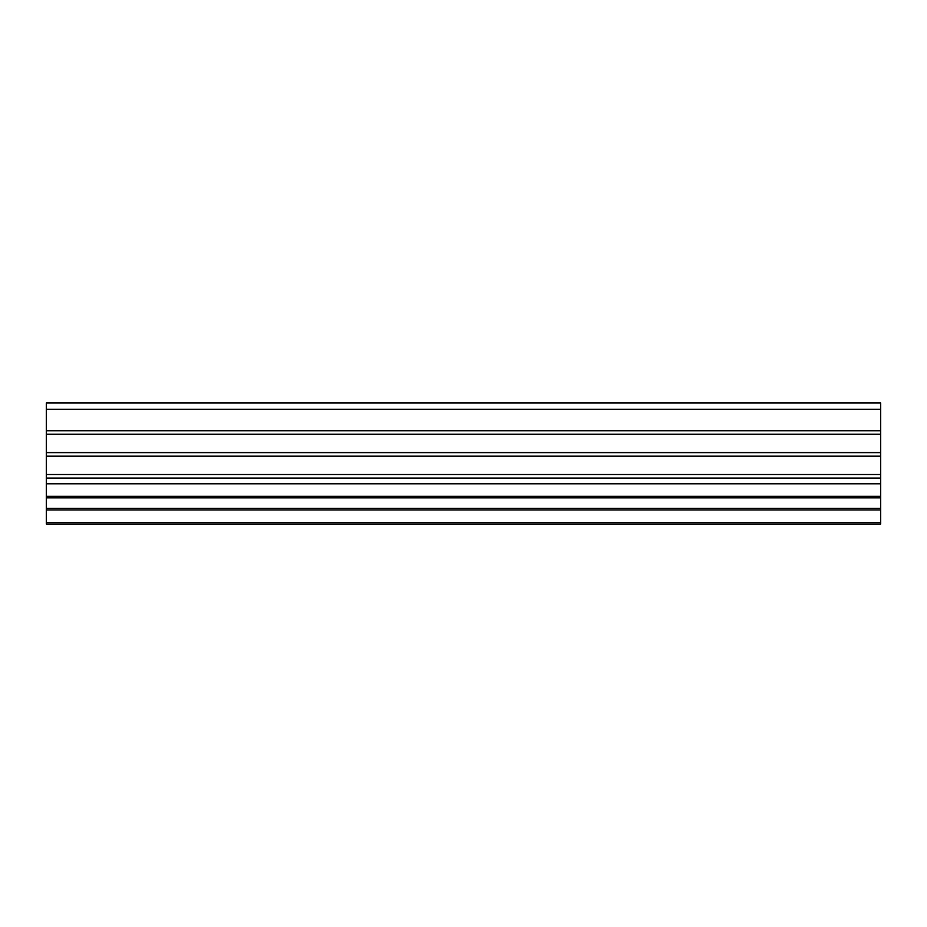<?xml version="1.0" encoding="UTF-8"?>
<svg xmlns="http://www.w3.org/2000/svg" width="927" height="927" viewBox="0 0 927 927"><rect width="100%" height="100%" fill="white"/><g stroke="black" fill="none" stroke-linecap="round" stroke-linejoin="round"><path stroke-width="1.39" d="M880.65 434.265L880.65 430.731L46.35 430.731L46.35 434.265L880.65 434.265L46.35 434.265L46.35 452.608L880.65 452.608L880.65 456.154L46.35 456.154L46.35 452.608L880.65 452.608L880.65 434.265L880.65 456.154L46.35 456.154L46.35 474.52L880.65 474.52L880.65 478.054L46.35 478.054L46.35 474.52L880.65 474.52L880.65 456.154L880.65 478.054L46.35 478.054L46.35 483.79L880.65 483.79L880.65 478.054L880.65 496.339L46.35 496.339L46.35 497.869L880.65 497.869L880.65 496.339L46.35 496.339L46.35 483.79L880.65 483.79L880.65 497.869L46.35 497.869L46.35 509.92L880.65 509.92L880.65 508.355L46.35 508.355L880.65 508.355L880.65 497.869L880.65 522.422L46.35 522.422L46.35 509.92L880.65 509.92L880.65 523.987L880.65 522.422L46.35 522.422L46.35 523.987L880.65 523.987L46.35 523.987L46.35 430.731L880.65 430.731L880.65 403.013L46.35 403.013L880.65 403.013L880.65 409.27L46.35 409.27L880.65 409.27L880.65 434.265M46.35 403.013L46.35 430.731L46.35 403.013"/></g></svg>
